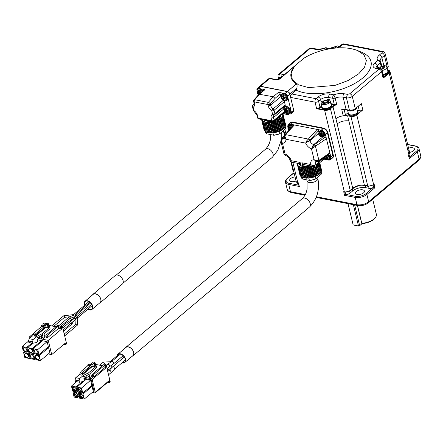 <?xml version="1.0" encoding="UTF-8"?>
<svg xmlns="http://www.w3.org/2000/svg" width="443" height="443" viewBox="0 0 443 443"><rect width="100%" height="100%" fill="white"/><g stroke="black" fill="none" stroke-linecap="round" stroke-linejoin="round"><path stroke-width="0.66" d="M348.165 112.594L345.44 114.892A2.558 1.224 166.4 0 1 343.242 115.789A8.533 4.081 166.4 0 1 347.617 115.817L350.939 116.465A4.264 2.043 -13.6 0 0 356.787 114.992L362.845 109.886A2.558 1.224 166.4 0 1 359.334 110.772L357.279 110.368M347.993 113.707A5.117 2.448 166.4 0 0 351.648 115.158A5.117 2.448 166.4 0 0 356.958 113.281A5.117 2.448 -13.6 0 0 357.944 111.298L358.121 112.024A5.117 2.448 166.4 0 1 357.136 114.012A5.117 2.448 166.4 0 1 351.825 115.889A5.117 2.448 166.4 0 1 348.17 114.432L347.993 113.707A5.117 2.448 166.4 0 1 348.176 112.655M383.5 76.739L384.242 77.303L383.062 77.946L383.5 76.739A2.558 1.224 -13.6 0 0 383.483 76.661L382.043 70.692A2.558 1.224 166.4 0 1 381.55 71.683A2.558 1.622 -130.1 0 0 379.025 69.108A2.558 1.556 -78.9 0 1 380.044 68.781L377.386 68.261A2.558 1.556 101.1 0 0 376.367 68.587A8.533 4.081 166.4 0 1 374.761 63.039L377.813 60.464L380.232 60.907A8.533 4.081 -13.6 0 1 381.872 57.601L384.397 55.475L387.392 67.851A4.264 2.043 -13.6 0 0 388.212 66.195L385.216 53.819A4.264 2.043 166.4 0 1 384.397 55.475A2.558 1.622 -130.1 0 0 381.872 52.9A1.706 0.814 -13.6 0 0 381.55 51.787L342.987 44.25A2.558 1.622 -130.1 0 0 341.863 44.477L339.847 46.183A2.558 1.622 49.9 0 1 340.966 45.956A8.533 4.081 166.4 0 1 337.577 47.899M376.367 68.587L379.025 69.108L349.76 93.778A2.558 1.622 49.9 0 1 352.279 96.352A4.264 2.043 166.4 0 1 346.432 97.831L349.427 110.207A4.264 2.043 -13.6 0 0 355.275 108.729L352.279 96.352L381.55 71.683L383.062 77.946M362.845 109.886L361.327 103.623L355.275 108.729M349.427 110.207L346.099 109.554A8.533 4.081 -13.6 0 0 341.725 109.526L343.242 115.789C340.063 116.343 337.621 117.334 335.921 118.768L337.156 123.868C340.617 121.388 344.516 120.402 348.851 120.911L364.417 185.268L367.745 185.922A4.264 2.043 -13.6 0 0 373.593 184.443L374.097 184.017L374.977 187.66L366.904 194.466L368.665 201.742A8.533 4.081 166.4 0 1 356.969 204.699L316.429 196.775M357.944 111.298A5.117 2.448 -13.6 0 0 357.296 110.445M356.609 107.605L357.529 111.398A4.69 2.248 166.4 0 1 355.242 114.078A4.69 2.248 166.4 0 1 350.191 114.842A4.69 2.248 166.4 0 1 348.408 113.607L347.495 109.825A4.69 2.248 166.4 0 0 349.239 110.911A4.69 2.248 166.4 0 0 354.162 110.207A4.69 2.248 166.4 0 0 356.604 107.61M382.99 74.607A5.117 2.448 166.4 0 0 387.265 72.835A5.117 2.448 -13.6 0 0 388.251 70.847L388.428 71.578A5.117 2.448 166.4 0 1 387.442 73.56A5.117 2.448 166.4 0 1 383.162 75.332M356.438 50.103L361.654 52.257A42.655 20.417 166.4 0 1 362.762 77.985A42.655 20.417 166.4 0 1 296.195 90.184L291.71 93.96A2.558 1.556 101.1 0 0 290.724 97.421L315.062 102.178A2.558 1.556 -78.9 0 1 316.047 98.717A2.558 1.622 49.9 0 1 318.572 101.292A2.558 1.224 166.4 0 1 315.062 102.178L316.579 108.441L318.096 109.011L318.146 108.098L316.579 108.441M381.55 51.787A2.558 1.556 -78.9 0 1 382.575 51.46L344.006 43.923A2.558 1.556 101.1 0 0 342.987 44.25L340.966 45.956M287.9 113.724L288.011 114.161A2.558 1.224 -13.6 0 0 288.98 114.837L288.747 113.868M282.872 113.646L288.98 114.837M285.574 113.115A5.117 2.448 166.4 0 1 283.404 113.198M329.332 48.857L330.29 48.58L326.269 47.794A2.558 1.556 101.1 0 0 325.251 48.121A11.092 5.31 166.4 0 1 314.94 49.251L311.617 48.603A1.706 0.814 -13.6 0 0 309.275 49.19A2.558 1.622 -130.1 0 0 308.156 49.417L278.885 74.086A2.558 1.622 49.9 0 1 280.009 73.859A2.558 1.556 101.1 0 0 279.024 77.32A2.558 1.224 166.4 0 1 278.049 76.645L278.669 79.214M291.71 93.96L316.047 98.717L318.063 97.017A8.533 4.081 166.4 0 1 329.764 94.06A2.558 1.556 101.1 0 0 328.778 97.521L332.798 98.307A2.558 1.556 -78.9 0 1 333.784 94.846L335.174 98.047A2.558 1.224 166.4 0 1 332.798 98.307L334.238 104.277A2.558 1.224 -13.6 0 0 335.113 104.332L336.691 104.31L335.34 105.201A8.533 4.081 -13.6 0 0 332.998 106.685L332.66 106.342L330.14 108.469L330.472 108.812A4.264 2.043 166.4 0 1 324.625 110.29L344.355 191.83A4.264 2.043 -13.6 0 0 350.203 190.352L352.722 188.225A8.533 4.081 166.4 0 1 364.417 185.268A0.853 0.521 101.1 0 0 364.761 185.683L368.083 186.331A0.853 0.521 101.1 0 1 367.745 185.922L350.939 116.465M380.692 61.782A2.558 1.224 166.4 0 1 380.83 62.048A2.558 1.224 166.4 0 1 380.338 63.039A2.558 1.622 -130.1 0 0 377.813 60.464A11.092 5.31 166.4 0 1 379.352 55.026L381.872 52.9M388.251 70.847A5.117 2.448 -13.6 0 0 387.608 70M385.421 65.819L385.864 66.007A4.69 2.248 166.4 0 1 386.889 67.02L387.841 70.952A4.69 2.248 166.4 0 1 382.94 74.402M259.028 87.138L259.404 86.479L260.528 86.247L287.391 91.502A2.558 1.622 49.9 0 1 289.916 94.071L290.724 97.421M321.607 107.239A5.117 2.448 166.4 0 0 325.262 108.69A5.117 2.448 166.4 0 0 330.572 106.813A5.117 2.448 -13.6 0 0 331.558 104.83L331.735 105.556A5.117 2.448 166.4 0 1 330.749 107.538A5.117 2.448 166.4 0 1 325.439 109.421A5.117 2.448 166.4 0 1 321.784 107.965L321.607 107.239A5.117 2.448 166.4 0 1 321.79 106.187M331.558 104.83A5.117 2.448 -13.6 0 0 330.91 103.978M328.723 99.802L329.166 99.985A4.69 2.248 166.4 0 1 330.19 100.998L331.142 104.93A4.69 2.248 166.4 0 1 328.856 107.61A4.69 2.248 166.4 0 1 323.805 108.374A4.69 2.248 166.4 0 1 322.022 107.134L321.07 103.202A4.69 2.248 166.4 0 1 321.518 101.835L321.823 101.475M335.113 104.332L335.34 105.201M329.171 48.885L324.896 47.905C321.579 49.046 318.6 49.383 315.959 48.924A2.558 1.556 -78.9 0 0 314.94 49.251M294.983 65.702L279.527 78.732L280.275 78.583L294.479 66.312M386.889 67.02A4.69 2.248 166.4 0 1 381.977 70.476M377.885 68.36A4.69 2.248 166.4 0 1 378.217 67.857L378.521 67.497M330.19 100.998A4.69 2.248 166.4 0 1 327.909 103.679A4.69 2.248 166.4 0 1 322.853 104.443A4.69 2.248 166.4 0 1 321.07 103.202M330.821 48.614A4.69 2.248 166.4 0 1 331.12 48.176L331.425 47.816M338.33 46.138L338.768 46.327A4.69 2.248 166.4 0 1 339.277 46.609M357.7 50.596L364.024 54.915L366.367 60.663L364.55 67.159L358.703 73.837L348.198 80.504L334.98 85.394L308.594 87.625L298.394 84.785L292.336 79.707L291.112 73.156L294.689 66.04M293.803 67.175A38.729 18.54 -13.6 0 0 296.345 83.954C297.164 84.879 297.297 86.335 296.749 88.312L296.195 90.184M353.01 109.903L349.167 110.157M378.134 68.41L378.56 67.447L384.696 65.603L385.371 65.802L381.644 69.817M384.441 66.81L384.142 68.061L381.921 68.936L380 68.56L380.304 67.308L382.525 66.433L384.441 66.81M380.637 68.687L380.304 67.308M383.023 68.499L382.525 66.433M327.997 99.581L328.673 99.78L328.435 102.571L323.052 103.751L321.862 101.43L327.997 99.581M331.054 48.58L331.464 47.766L337.599 45.917L339.072 46.742M327.748 100.788L327.443 102.04L325.223 102.914L323.301 102.538L323.606 101.292L325.826 100.411L327.748 100.788M323.938 102.665L323.606 101.292M326.325 102.483L325.826 100.411M333.042 48.309L333.208 47.628L335.429 46.753L337.35 47.13L337.217 47.678M333.363 48.27L333.208 47.628M335.739 48.027L335.429 46.753M290.547 122.6A4.436 2.813 49.9 0 1 290.691 122.467A4.436 2.813 49.9 0 1 292.635 122.069L323.484 128.099A4.436 2.813 49.9 0 1 327.859 132.562L333.319 155.133A4.436 2.813 49.9 0 1 332.721 157.846A4.436 2.813 49.9 0 1 332.566 157.968M289.905 123.348A4.436 2.813 49.9 0 1 290.386 122.722A4.436 2.813 49.9 0 1 292.33 122.329L323.185 128.354A4.436 2.813 49.9 0 1 327.56 132.817L333.02 155.388A4.436 2.813 49.9 0 1 332.422 158.101A4.436 2.813 49.9 0 1 331.718 158.472M257.04 90.61L256.934 90.178A2.558 1.622 49.9 0 1 257.278 88.611A2.558 1.622 49.9 0 1 258.402 88.384L264.92 89.658L259.67 94.082L254.758 99.725A1.706 0.93 41 0 0 253.989 99.902L258.939 94.215L273.248 96.735L278.497 92.31L284.999 93.578A2.558 1.622 49.9 0 1 287.524 96.153L291.394 112.173A2.558 1.622 49.9 0 1 291.051 113.74A2.558 1.622 49.9 0 1 289.932 113.967L289.24 113.829M286.438 113.281L283.891 112.782M258.131 95.134L257.959 94.409M257.278 88.611L259.598 86.651A2.558 1.622 49.9 0 1 260.722 86.424L287.319 91.623A2.558 1.622 49.9 0 1 289.844 94.198L293.72 110.213A2.558 1.622 49.9 0 1 293.371 111.78L291.051 113.74M287.828 126.798A4.264 2.702 49.9 0 1 288.476 124.549L290.497 122.849A4.264 2.702 49.9 0 1 292.363 122.473L323.218 128.503A4.264 2.702 49.9 0 1 327.427 132.789L332.887 155.36A4.264 2.702 49.9 0 1 332.311 157.974L330.29 159.674A4.264 2.702 49.9 0 1 328.424 160.05L328.086 159.984M283.575 100.301A1.706 1.08 49.9 0 1 284.4 101.574L285.209 104.93A1.706 1.08 49.9 0 1 284.982 105.977A1.706 1.08 49.9 0 1 284.866 106.054M284.207 106.625A4.951 3.134 -130.1 0 0 283.786 108.923L284.406 111.498A1.706 1.08 49.9 0 1 284.179 112.544L273.885 121.221A1.706 1.08 49.9 0 0 274.112 120.175A1.706 0.814 166.4 0 1 271.775 120.767L258.191 118.115A1.706 1.036 101.1 0 0 258.873 118.934L272.456 121.592A1.706 1.036 -78.9 0 1 271.775 120.767L271.138 118.126L273.492 117.6L283.786 108.923M278.497 92.31A1.706 1.08 49.9 0 1 280.181 94.027L280.807 96.602A4.951 3.134 -130.1 0 0 281.089 97.327M290.198 113.314A4.098 2.597 -130.1 0 0 290.359 113.198A4.098 2.597 -130.1 0 0 289.705 108.391A4.098 2.597 -130.1 0 0 285.082 106.935A4.098 2.597 -130.1 0 0 284.938 107.073M287.031 100.212A4.098 2.597 -130.1 0 0 287.186 100.09A4.098 2.597 -130.1 0 0 286.532 95.289A4.098 2.597 -130.1 0 0 281.909 93.827A4.098 2.597 -130.1 0 0 281.765 93.966M266.852 120.496L266.952 120.911A0.509 0.31 101.1 0 0 267.362 121.094L267.838 120.69M267.699 120.806A8.018 3.837 -13.6 0 0 269.194 120.95M275.712 119.676A8.018 3.837 -13.6 0 0 280.015 116.055M265.363 120.706A0.509 0.31 -78.9 0 1 264.958 120.524L264.853 120.103M258.939 94.215L264.172 89.807A1.706 1.08 49.9 0 1 264.92 89.658M262.843 90.926A4.098 2.597 -130.1 0 0 257.97 89.154A4.098 2.597 -130.1 0 0 257.826 89.287M271.138 118.126A6.656 4.22 49.9 0 1 272.578 114.2L271.764 110.844A6.656 4.22 49.9 0 1 268.187 105.932L267.843 104.526L254.265 101.873A1.706 1.036 101.1 0 1 254.758 99.725L268.342 102.383A1.706 0.93 41 0 1 270.186 103.939A1.706 0.814 166.4 0 1 267.843 104.526A1.706 1.036 -78.9 0 1 268.342 102.383L273.248 96.735L275.014 98.379L280.181 94.027M288.476 124.549A4.264 2.702 49.9 0 1 290.348 124.173L321.203 130.203A4.264 2.702 49.9 0 1 325.406 134.495L330.866 157.06A4.264 2.702 49.9 0 1 330.29 159.674M325.766 159.535L323.922 159.17M288.725 130.569L288.52 129.721M285.209 104.93L274.915 113.607A1.706 1.08 49.9 0 1 274.688 114.654A1.706 1.08 49.9 0 1 274.571 114.731A1.706 1.307 61.4 0 1 274.4 114.848A1.706 1.706 0 0 0 274.688 114.654L284.982 105.977M268.187 105.932L270.512 105.279L280.807 96.602M274.339 114.875A4.951 3.134 -130.1 0 0 274.239 114.958L274.4 114.848A1.706 1.307 61.4 0 1 272.578 114.2A1.706 0.814 166.4 0 0 274.915 113.607L274.106 110.252A1.706 0.814 -13.6 0 1 271.764 110.844A1.706 0.471 -53.7 0 1 273.154 108.878A1.706 1.08 49.9 0 1 274.106 110.252L284.4 101.574M284.24 100.428A4.098 2.597 -130.1 0 0 286.887 100.345A4.098 2.597 -130.1 0 0 286.233 95.544A4.098 2.597 -130.1 0 0 281.61 94.082A4.098 2.597 -130.1 0 0 281.056 96.591A4.098 2.597 -130.1 0 0 281.078 96.679M287.407 113.535A4.098 2.597 -130.1 0 0 290.054 113.452A4.098 2.597 -130.1 0 0 289.401 108.646A4.098 2.597 -130.1 0 0 284.777 107.189A4.098 2.597 -130.1 0 0 284.223 109.698A4.098 2.597 -130.1 0 0 284.245 109.786M253.723 104.487L253.058 105.052A1.706 1.08 49.9 0 1 253.169 104.969A1.706 1.307 61.4 0 0 253.147 107.206A1.706 0.814 166.4 0 1 252.499 106.757L253.307 110.108A1.706 0.814 -13.6 0 0 253.961 110.562A6.656 4.22 49.9 0 1 257.665 115.928L258.191 118.115A1.706 0.814 166.4 0 1 257.544 117.661A1.706 1.706 0 0 0 258.873 118.934M262.544 91.18A4.098 2.597 -130.1 0 0 257.671 89.408A4.098 2.597 -130.1 0 0 257.117 91.911A4.098 2.597 -130.1 0 0 257.139 92M284.927 134.722A1.368 0.775 42.8 0 1 285.015 134.578L284.783 134.86A1.368 0.875 36.3 0 1 285.497 134.606L308.212 139.041A1.368 0.659 48.5 0 1 309.546 140.403L305.681 143.122L306.772 140.791L317.144 129.411L318.495 130.79L318.894 132.44M322.737 136.881A3.837 2.431 -130.1 0 0 322.82 136.898L325.073 137.341L326.43 138.714L311.484 148.909L314.148 144.933A1.368 0.659 48.5 0 1 315.482 146.29L318.894 160.388A1.368 0.831 63 0 1 318.561 161.307L318.905 161.102A1.368 0.753 -124.6 0 0 319.076 160.272L329.847 152.841L329.62 153.704L318.905 161.102A1.368 0.753 -124.6 0 1 318.727 161.174M319.685 131.156A3.411 2.165 49.9 0 1 319.829 131.017A3.411 2.165 49.9 0 1 321.325 130.713A3.411 2.165 49.9 0 1 324.309 133.16A3.411 2.165 49.9 0 1 324.226 136.234A3.411 2.165 49.9 0 1 324.066 136.35M328.479 154.491A3.411 2.165 49.9 0 1 329.791 159.242A3.411 2.165 49.9 0 1 329.631 159.358M303.865 164.552L304.075 165.416L303.062 166.308A0.509 0.31 101.1 0 1 302.857 166.374L304.042 165.527M309.845 165.721L303.256 166.191M300.686 165.029L300.016 163.799M285.635 134.439A1.368 0.775 42.8 0 0 285.015 134.578L293.759 125.136L294.401 124.965L285.497 134.606L284.987 136.533L285.912 139.257L284.428 137.158A3.411 1.634 166.4 0 1 284.423 137.147M292.801 126.166A3.411 2.165 -130.1 0 0 288.974 124.987A3.411 2.165 -130.1 0 0 288.836 125.125M283.631 94.669A2.985 1.894 -130.1 0 0 282.324 94.935L281.709 95.45A2.985 1.894 49.9 0 1 283.016 95.184A2.985 1.894 49.9 0 1 285.63 97.327A2.985 1.894 49.9 0 1 285.558 100.013L286.172 99.498A2.985 1.894 -130.1 0 0 286.244 96.812A2.985 1.894 -130.1 0 0 283.631 94.669M286.798 107.771A2.985 1.894 -130.1 0 0 285.491 108.037L284.882 108.552A2.985 1.894 49.9 0 1 286.189 108.286A2.985 1.894 49.9 0 1 288.803 110.429A2.985 1.894 49.9 0 1 288.731 113.12L289.34 112.605A2.985 1.894 -130.1 0 0 289.412 109.914A2.985 1.894 -130.1 0 0 286.798 107.771M254.492 102.826L254.265 101.873A1.706 0.814 166.4 0 1 253.617 101.425L253.845 102.372A1.706 0.814 -13.6 0 0 254.492 102.826A6.656 4.22 49.9 0 1 253.147 107.206L253.961 110.562A1.706 0.471 126.3 0 0 253.961 111.082L257.018 115.479A1.706 0.814 -13.6 0 0 257.665 115.928M261.747 119.499L262.295 119.959L262.062 120.468L262.876 120.673L262.793 121.138L266.404 122.401L269.853 122.501L274.981 121.526L278.398 120.119L281.826 117.583L281.875 117.002L282.606 116.542L282.396 116.088L283.016 115.612L282.617 115.258L283.138 114.704L282.595 114.394L282.734 113.757M266.309 132.169L263.895 121.736M262.001 91.635A2.985 1.894 -130.1 0 0 259.692 89.99A2.985 1.894 -130.1 0 0 258.385 90.256L257.771 90.771A2.985 1.894 49.9 0 1 259.077 90.505A2.985 1.894 49.9 0 1 261.387 92.15M308.378 138.88A1.368 0.775 42.8 0 1 309.823 140.16L309.956 140.697A3.837 2.431 -130.1 0 0 313.738 144.556L314.43 144.689A1.368 0.753 55.4 0 1 315.66 146.151M322.82 136.837A3.411 2.165 -130.1 0 0 323.927 136.488A3.411 2.165 -130.1 0 0 324.01 133.415A3.411 2.165 -130.1 0 0 321.02 130.967A3.411 2.165 -130.1 0 0 319.525 131.272A3.411 2.165 -130.1 0 0 318.999 132.302M325.073 137.341L314.43 144.689A3.433 2.248 104.6 0 0 314.148 144.933M281.084 141.705A1.368 0.498 157.2 0 1 281.532 141.156L282.468 143.239L280.884 141.162L284.068 154.308L285.082 154.031L282.468 143.239A7.254 4.596 49.9 0 0 285.912 139.257L305.681 143.122A7.254 4.596 -130.1 0 0 311.484 148.909L314.098 159.701L316.219 160.615L319.076 160.272M328.385 159.84A3.411 2.165 -130.1 0 0 329.492 159.497A3.411 2.165 -130.1 0 0 328.141 154.723M299.396 163.683A8.987 4.303 -13.6 0 0 300.066 165.206L300.886 165.82A9.043 4.33 -13.6 0 1 299.33 163.666M297.679 163.345L297.325 164.048L297.873 164.359L297.491 164.896L298.178 165.161L297.945 165.665L301.019 167.349L303.555 177.837L306.395 178.213L311.833 177.637L315.837 176.026L313.517 166.441L310.764 164.519L301.844 162.78L302.298 163.628A3.411 2.071 101.1 0 0 303.339 164.453L313.422 166.424M300.299 163.24L300.924 165.787L300.116 162.443L291.195 160.698L291.212 162.083M281.25 138.903A1.368 0.875 36.3 0 1 281.964 138.642A3.433 1.91 -82.2 0 1 282.197 138.393A1.368 0.964 -136.6 0 0 281.482 138.62L280.856 141.029M284.467 135.464L281.482 138.62A1.368 0.964 -136.6 0 0 281.371 138.781M292.53 126.46A3.411 2.165 -130.1 0 0 288.675 125.242A3.411 2.165 -130.1 0 0 288.144 126.272M309.546 140.403A3.433 1.811 -17.2 0 0 309.823 140.16L318.495 130.79M265.13 122.152L267.666 132.634L272.39 132.983L277.517 132.008L282.18 129.877L284.45 127.966L281.914 117.484L284.45 127.966M284.351 127.54L285.142 127.025L282.606 116.559M285.015 126.515L285.552 126.094L283.011 115.64M285.403 125.474L285.674 125.192L283.127 114.748M282.961 113.906L285.475 124.306M261.641 119.732L264.443 130.297M262.079 120.49L264.598 130.951L265.196 131.084M262.799 121.149L265.329 131.621L266.199 131.715M266.376 132.219L267.339 132.23L267.539 132.623L264.986 122.113M319.187 132.114L319.802 131.599A2.985 1.894 49.9 0 1 323.174 132.662A2.985 1.894 49.9 0 1 323.65 136.162L323.041 136.677A2.985 1.894 49.9 0 0 323.113 133.991A2.985 1.894 49.9 0 0 320.499 131.848A2.985 1.894 49.9 0 0 319.187 132.114C318.279 135.48 319.564 137.003 323.041 136.677M322.82 136.898L313.738 144.556A3.411 2.071 -78.9 0 0 312.387 147.181A1.368 0.554 43.2 0 0 313.162 147.973M316.219 160.615L315.77 161.163L316.889 161.545M315.964 161.418A3.837 2.431 -130.1 0 0 315.914 164.752C314.126 165.804 312.404 165.726 310.764 164.519A7.254 4.596 49.9 0 1 314.098 159.701L315.77 161.163A3.411 2.071 101.1 0 0 316.357 161.446A3.411 2.071 101.1 0 0 316.501 161.468M327.898 154.889A2.985 1.894 49.9 0 1 329.215 159.17L328.606 159.685A2.985 1.894 49.9 0 0 327.222 155.36M301.5 166.108A9.043 4.33 -13.6 0 0 302.359 166.38L307.763 166.596L310.814 165.915M284.068 154.308L285.154 155.349L285.082 154.031A7.254 4.596 49.9 0 1 291.195 160.698L290.087 160.776M284.14 154.347A1.368 1.323 -155.9 0 0 284.915 155.139A3.411 2.071 101.1 0 0 285.508 155.415L285.286 155.355M284.328 136.134L282.197 138.393L282.883 138.526A3.411 2.071 -78.9 0 0 281.532 141.156L281.964 138.642M291.799 127.257A2.985 1.894 49.9 0 0 289.644 125.818A2.985 1.894 49.9 0 0 288.338 126.083L288.947 125.568A2.985 1.894 49.9 0 1 292.347 126.659M284.567 138.188L284.428 137.158A3.411 1.634 166.4 0 0 284.439 137.203A1.368 0.598 -15.2 0 1 284.987 136.533M318.545 133.454L309.956 140.697A3.411 1.634 -13.6 0 1 307.719 141.754A1.368 0.365 -135.9 0 1 306.772 140.791M283.404 99.022L282.889 99.453L281.964 98.512A7.874 3.771 166.4 0 1 281.471 98.296A2.414 1.528 49.9 0 1 281.211 97.266L281.227 97.277A2.392 1.517 49.9 0 1 282.208 96.07L282.208 96.042A2.414 1.528 49.9 0 1 282.662 96.07A2.414 1.528 49.9 0 1 283.143 96.225L283.143 96.253A2.392 1.517 49.9 0 1 284.838 97.981L284.86 97.981A2.414 1.528 49.9 0 1 285.109 98.999L285.082 98.999A2.392 1.517 49.9 0 1 284.096 100.201L284.107 100.223A2.414 1.528 49.9 0 1 283.658 100.196A2.414 1.528 49.9 0 1 283.177 100.04L283.166 100.024A2.392 1.517 49.9 0 1 281.471 98.296L282.479 98.075L283.404 99.022L283.177 100.04M284.627 111.392A2.414 1.528 49.9 0 1 284.384 110.373L284.395 110.379A2.392 1.517 49.9 0 1 285.381 109.172L285.381 109.15A2.414 1.528 49.9 0 1 285.829 109.177A2.414 1.528 49.9 0 1 286.311 109.332L286.311 109.355A2.392 1.517 49.9 0 1 288.005 111.082L288.033 111.082A2.414 1.528 49.9 0 1 288.277 112.101L288.255 112.101A2.392 1.517 49.9 0 1 287.269 113.308L287.28 113.325A2.414 1.528 49.9 0 1 286.826 113.297A2.414 1.528 49.9 0 1 286.344 113.142L286.339 113.126A2.392 1.517 49.9 0 1 284.644 111.398L285.652 111.182L286.577 112.123L286.344 113.142A7.874 4.784 101.1 0 1 286.062 112.561L285.131 111.614A7.874 3.771 166.4 0 1 284.644 111.398M258.95 94.774L258.025 93.833A7.874 3.771 166.4 0 1 257.533 93.617L257.521 93.606A2.414 1.528 49.9 0 1 257.272 92.587L257.289 92.598A2.392 1.517 49.9 0 1 258.275 91.391L258.269 91.369A2.414 1.528 49.9 0 1 258.723 91.391A2.414 1.528 49.9 0 1 259.205 91.546L259.205 91.574A2.392 1.517 49.9 0 1 260.617 92.803M301.019 167.349L305.742 167.698L309.297 167.149L312.082 166.158M299.656 166.884L302.264 177.416L299.778 166.933M282.208 96.042L282.85 96.801L281.715 97.493A7.874 3.771 166.4 0 1 281.227 97.277M284.722 97.981A1.091 0.692 49.9 0 1 283.531 98.224A1.091 0.692 49.9 0 1 283.16 96.707M283.902 99.099L284.672 98.451L285.109 98.999M281.715 97.493L282.257 96.834A7.874 4.784 -78.9 0 1 282.208 96.07M284.838 97.981A7.874 3.771 -13.6 0 1 284.113 97.958L283.188 97.017A7.874 4.784 -78.9 0 1 283.143 96.253M284.877 98.545L284.356 98.977A7.874 3.771 -13.6 0 0 285.082 98.999M283.819 99.636L284.356 98.977L283.819 99.636A7.874 4.784 101.1 0 0 284.096 100.201M282.889 99.453A7.874 4.784 101.1 0 0 283.166 100.024M285.381 109.15L286.023 109.903L285.259 110.551M287.889 111.082A1.091 0.692 49.9 0 1 286.704 111.326A1.091 0.692 49.9 0 1 286.333 109.809M287.075 112.201L287.839 111.558L288.277 112.101M285.248 110.54L284.888 110.595A7.874 3.771 166.4 0 1 284.395 110.379M284.888 110.595L285.425 109.936A7.874 4.784 -78.9 0 1 285.381 109.172M288.005 111.082A7.874 3.771 -13.6 0 1 287.28 111.066L286.355 110.119A7.874 4.784 -78.9 0 1 286.311 109.355M288.044 111.647L287.529 112.085A7.874 3.771 -13.6 0 0 288.255 112.101M286.992 112.743L287.529 112.085L286.992 112.743A7.874 4.784 101.1 0 0 287.269 113.308M284.843 127.246L285.281 129.063A10.239 4.901 -13.6 0 0 285.414 127.473L285.154 126.416M265.357 131.654L265.512 132.291A10.239 4.901 -13.6 0 0 266.531 133.797L266.027 131.704M273.702 135.265A9.896 4.735 -13.6 0 0 279.854 133.708L280.004 133.509A10.239 4.901 -13.6 0 1 273.492 135.154L266.531 133.797L273.492 135.154L272.916 132.784M279.854 133.708L285.281 129.063L280.004 133.509L279.455 131.255M258.269 91.369L258.911 92.122L258.147 92.764M259.67 93.6A1.091 0.692 49.9 0 1 259.221 92.028M258.419 94.808A2.392 1.517 49.9 0 1 257.533 93.617L258.54 93.395L259.46 93.778M258.136 92.753L257.782 92.814A7.874 3.771 166.4 0 1 257.289 92.598M257.782 92.814L258.319 92.155A7.874 4.784 -78.9 0 1 258.275 91.391M260.174 93.279L259.249 92.338A7.874 4.784 -78.9 0 1 259.205 91.574M321.585 136.887A2.414 1.528 49.9 0 1 321.136 136.859A2.414 1.528 49.9 0 1 320.654 136.704L320.643 136.688A2.392 1.517 49.9 0 1 318.954 134.96L318.938 134.949A2.414 1.528 49.9 0 1 318.689 133.93L318.705 133.941A2.392 1.517 49.9 0 1 319.691 132.734L319.691 132.706A2.414 1.528 49.9 0 1 320.139 132.734A2.414 1.528 49.9 0 1 320.621 132.889L320.621 132.917A2.392 1.517 49.9 0 1 322.316 134.644L322.338 134.644A2.414 1.528 49.9 0 1 322.587 135.663L322.559 135.663A2.392 1.517 49.9 0 1 321.579 136.865L321.585 136.887M326.995 158.727L327.92 158.212L326.868 159.308A7.874 4.784 101.1 0 0 327.144 159.873L327.15 159.89A2.414 1.528 49.9 0 1 326.701 159.862A2.414 1.528 49.9 0 1 326.22 159.707L326.209 159.69A2.392 1.517 49.9 0 1 324.52 157.963L324.503 157.957A2.414 1.528 49.9 0 1 324.304 157.37M326.192 156.069A7.874 4.784 -78.9 0 0 326.231 156.684L327.155 157.63A7.874 3.771 -13.6 0 0 327.881 157.647L327.903 157.647A2.414 1.528 49.9 0 1 328.152 158.666L328.125 158.666A2.392 1.517 49.9 0 1 327.144 159.873M315.837 176.026L318.068 175.074L320.339 173.163L318.135 164.054L320.339 173.163M320.234 172.737L321.025 172.227L318.894 163.417L321.025 172.227M320.904 171.712L321.435 171.291L319.414 162.974M321.286 170.671L321.563 170.389L319.691 162.742L321.535 170.45M321.563 170.389L321.358 169.503M300.077 175.417L297.541 164.934L300.326 175.494M297.967 165.693L300.481 176.148L301.085 176.281M298.676 166.335L301.212 176.818L302.087 176.912M302.259 177.416L303.222 177.427L303.427 177.82L300.875 167.316M289.517 130.087L288.587 129.146A7.874 3.771 166.4 0 1 288.1 128.93L288.083 128.919A2.414 1.528 49.9 0 1 287.834 127.9L287.85 127.911A2.392 1.517 49.9 0 1 288.836 126.704L288.836 126.676A2.414 1.528 49.9 0 1 289.285 126.704A2.414 1.528 49.9 0 1 289.766 126.859L289.766 126.886A2.392 1.517 49.9 0 1 291.101 128.005M320.643 133.371A1.091 0.692 -130.1 0 0 320.577 134.351A1.091 0.692 -130.1 0 0 321.546 135.154A1.091 0.692 -130.1 0 0 322.199 134.644M318.938 134.949L319.962 134.738L320.887 135.685L320.654 136.704A7.874 4.784 101.1 0 1 320.367 136.117L319.442 135.176A7.874 3.771 166.4 0 1 318.954 134.96M319.691 132.706L320.328 133.465L319.613 134.068M321.424 135.73L322.15 135.115L322.587 135.663M319.564 134.113L319.198 134.157A7.874 3.771 166.4 0 1 318.705 133.941M319.198 134.157L319.735 133.498A7.874 4.784 -78.9 0 1 319.691 132.734M322.316 134.644A7.874 3.771 -13.6 0 1 321.59 134.622L320.666 133.681A7.874 4.784 -78.9 0 1 320.621 132.917M322.354 135.209L321.839 135.641A7.874 3.771 -13.6 0 0 322.559 135.663M321.297 136.3L321.839 135.641L321.297 136.3A7.874 4.784 101.1 0 0 321.579 136.865M326.209 156.373A1.091 0.692 -130.1 0 0 326.142 157.354A1.091 0.692 -130.1 0 0 327.111 158.157A1.091 0.692 -130.1 0 0 327.765 157.647M324.503 157.957L325.527 157.747L326.452 158.688L326.22 159.707A7.874 4.784 101.1 0 1 325.932 159.126L325.007 158.179A7.874 3.771 166.4 0 1 324.52 157.963M325.982 156.213L325.179 157.071M327.92 158.212L328.152 158.666M325.129 157.121L324.763 157.16A7.874 3.771 166.4 0 1 324.664 157.121M324.763 157.16L325.3 156.501M326.868 159.308L327.405 158.649A7.874 3.771 -13.6 0 0 328.125 158.666M289.788 127.34A1.091 0.692 -130.1 0 0 290.248 128.924M288.083 128.919L289.107 128.708L290.032 129.655M288.836 126.676L289.473 127.434L288.758 128.038M288.714 128.082L288.343 128.127A7.874 3.771 166.4 0 1 287.85 127.911M288.343 128.127L288.88 127.468A7.874 4.784 -78.9 0 1 288.836 126.704M290.735 128.592L289.811 127.65A7.874 4.784 -78.9 0 1 289.766 126.886M320.726 172.443L321.169 174.26A10.239 4.901 -13.6 0 0 321.297 172.676L321.042 171.613M301.24 176.851L301.395 177.488A10.239 4.901 -13.6 0 0 302.419 178.994L301.91 176.901M309.585 180.462A9.896 4.735 -13.6 0 0 315.737 178.911L315.887 178.706A10.239 4.901 -13.6 0 1 309.375 180.356L302.419 178.994L309.375 180.356L308.799 177.981M315.737 178.911L321.169 174.26L315.887 178.706L315.344 176.452M92.46 294.983A5.543 3.516 49.9 0 1 93.008 294.296L115.213 275.579A5.543 3.516 49.9 0 1 116.121 275.114A5.543 3.516 49.9 0 1 121.958 278.187A5.543 3.516 49.9 0 1 122.362 284.063L100.157 302.774A5.543 3.516 49.9 0 1 99.387 303.206M93.008 294.296A5.543 3.516 49.9 0 1 93.922 293.825A5.543 3.516 49.9 0 1 99.758 296.904A5.543 3.516 49.9 0 1 100.157 302.774M84.569 305.31A5.377 3.406 49.9 0 1 85.045 301.234L93.119 294.429A5.377 3.406 49.9 0 1 93.999 293.975A5.377 3.406 49.9 0 1 99.658 296.954A5.377 3.406 49.9 0 1 100.046 302.647L91.972 309.452A5.377 3.406 49.9 0 1 87.875 309.231M85.045 301.234A5.377 3.406 49.9 0 1 85.925 300.78A5.377 3.406 49.9 0 1 91.585 303.76A5.377 3.406 49.9 0 1 91.972 309.452M84.807 305.111A4.951 3.134 49.9 0 1 85.322 301.556A4.951 3.134 49.9 0 1 86.13 301.14A4.951 3.134 49.9 0 1 91.341 303.881A4.951 3.134 49.9 0 1 91.701 309.125A4.951 3.134 49.9 0 1 88.113 309.031M77.038 316.806L77.724 317.609L77.409 324.963L76.822 325.4M74.452 318.185L75.974 315.322L76.44 315.161L77.326 315.881L75.847 319.132L75.903 318.667L75.221 319.486M73.488 314.652L74.225 315.134M74.734 314.984L75.803 315.549M64.229 334.061L75.897 324.226L76.334 324.088L77.387 324.802M74.396 318.295L75.017 317.941L75.903 318.667M51.698 325.932L63.709 315.804L64.628 316.867L64.213 317.338L64.628 316.867M66.079 322.836C65.758 324.365 64.141 320.272 66.062 322.786L66.062 323.268M59.074 325.428L69.136 316.95L69.518 316.861L70.265 317.769L69.712 318.417M60.647 326.292L69.966 318.401M71.157 323.152L71.727 323.794L71.323 324.315L71.727 323.794M43.912 325.494L46.831 323.036L48.16 323.296L49.09 325.422L55.945 326.762M49.572 326.602L48.564 327.455L48.741 328.18L42.179 333.712L36.769 336.475L33.186 339.499L29.194 338.718L32.776 335.7L34.731 332.256L41.293 326.724L41.116 325.998L42.124 325.145L49.572 326.602L50.103 328.789L44.045 333.889L44.715 336.658A0.853 0.521 101.1 0 0 45.053 337.068A0.853 0.521 101.1 0 0 45.396 336.962L42.672 339.255L48.254 340.346L61.782 328.95L58.626 328.335L47.528 337.688L46.194 337.433L45.878 336.121A0.853 0.521 -78.9 0 1 46.21 334.969L57.812 325.184L59.146 325.444L59.284 326.026L62.435 326.641L66.594 343.823L65.586 344.676L63.897 344.344M43.951 325.467L43.159 325.312L42.81 323.855L43.818 323.002L46.293 323.49M38.58 338.458L41.072 338.945A1.196 0.725 101.1 0 0 41.537 337.328L41.177 335.86M49.09 325.422L47.606 326.22M34.56 332.56L29.637 336.708L31.209 337.018M46.21 334.969L47.539 335.229L59.146 325.444M47.539 335.229A0.853 0.521 101.1 0 0 47.207 336.381L47.528 337.688M58.626 328.335L58.277 326.879L59.284 326.026M58.277 326.879L61.427 327.493L62.435 326.641M61.427 327.493L61.782 328.95M48.254 340.346L51.709 354.616L65.232 343.22L65.586 344.676M29.437 338.513L29.327 338.037L29.853 337.594M29.327 338.037L29.875 338.142M29.963 338.07L29.637 336.708M42.81 323.855L45.286 324.337M45.241 325.755L48.16 323.296M47.645 326.186L47.29 324.73L48.298 323.877M47.29 324.73L47.728 324.819L48.741 323.966M47.728 324.819L48.082 326.269M42.179 333.712L43.132 337.644A1.196 0.725 -78.9 0 1 42.672 339.255L41.072 338.945M48.331 353.957L51.709 354.616M37.566 339.792L47.135 341.664L49.81 352.711L40.424 360.624L37.168 359.987L35.484 358.271L34.975 356.161L35.949 354.965L39.205 355.602L40.424 360.624M32.821 343.247L27.654 347.6L32.245 348.497L41.631 340.584M42.55 340.767L33.164 348.674L37.749 349.571L47.135 341.664M37.749 349.571L38.967 354.599L48.353 346.686M48.592 347.689L39.205 355.602M35.911 358.708L34.919 359.55L30.329 358.653L29.116 353.63L30.035 352.849M30.141 357.861L29.41 358.47L24.825 357.579L23.606 352.55L24.603 351.714M22.15 346.526L26.741 347.423L27.599 350.989L26.624 352.185L24.697 351.808L23.014 350.092L22.15 346.526L28.562 341.121M26.741 347.423L31.902 343.07M42.534 335.168L37.118 337.931L36.769 336.475M41.116 325.998L44.173 326.596L34.803 334.493L36.132 334.753L45.502 326.856L48.564 327.455M45.502 326.856L45.679 327.582L48.741 328.18M45.679 327.582L35.434 336.22L34.105 335.96L34.803 334.493M43.508 327.161L41.293 326.724M27.654 347.6L28.873 352.622L33.458 353.52L32.245 348.497M30.102 348.669A2.221 1.407 49.9 0 1 32.04 350.258A2.221 1.407 49.9 0 1 31.985 352.257A2.221 1.407 49.9 0 1 29.482 351.465A2.221 1.407 49.9 0 1 29.127 348.862A2.221 1.407 49.9 0 1 30.102 348.669M33.458 353.52L34.183 352.91M38.967 354.599L34.377 353.702L33.164 348.674M35.606 349.743A2.221 1.407 49.9 0 1 37.544 351.338A2.221 1.407 49.9 0 1 37.494 353.331A2.221 1.407 49.9 0 1 34.986 352.545A2.221 1.407 49.9 0 1 34.632 349.942A2.221 1.407 49.9 0 1 35.606 349.743M36.874 354.19L35.949 354.965M37.062 355.773A2.221 1.407 49.9 0 1 39.006 357.363A2.221 1.407 49.9 0 1 38.951 359.362A2.221 1.407 49.9 0 1 36.448 358.57A2.221 1.407 49.9 0 1 36.093 355.967A2.221 1.407 49.9 0 1 37.062 355.773M34.626 353.747L33.701 354.527L34.919 359.55M33.701 354.527L29.116 353.63M31.558 354.693A2.221 1.407 49.9 0 1 33.502 356.288A2.221 1.407 49.9 0 1 33.447 358.287A2.221 1.407 49.9 0 1 30.944 357.495A2.221 1.407 49.9 0 1 30.584 354.893A2.221 1.407 49.9 0 1 31.558 354.693M29.116 352.672L28.197 353.448L29.41 358.47M28.197 353.448L23.606 352.55M26.054 353.619A2.221 1.407 49.9 0 1 27.992 355.214A2.221 1.407 49.9 0 1 27.942 357.208A2.221 1.407 49.9 0 1 25.434 356.421A2.221 1.407 49.9 0 1 25.079 353.819A2.221 1.407 49.9 0 1 26.054 353.619M24.592 347.594A2.221 1.407 49.9 0 1 26.536 349.184A2.221 1.407 49.9 0 1 26.48 351.183A2.221 1.407 49.9 0 1 23.977 350.391A2.221 1.407 49.9 0 1 23.623 347.788A2.221 1.407 49.9 0 1 24.592 347.594M27.599 350.989L28.33 350.374M39.444 336.746L39.643 337.56L37.472 339.388L37.926 341.282L36.415 342.561L32.882 343.259L32.527 341.802L33.186 339.499M39.505 336.985L40.324 336.298M35.434 336.22L36.132 334.753M29.194 338.718L28.535 341.027L32.527 341.802M32.882 343.259L28.889 342.478L28.535 341.027M26.624 352.185L28.402 350.684M132.224 356.227A5.543 3.516 -130.1 0 0 132.994 355.801A5.543 3.516 -130.1 0 0 131.067 348.253A5.543 3.516 -130.1 0 0 125.851 347.323A5.543 3.516 -130.1 0 0 125.297 348.01M117.068 355.773A5.377 3.406 49.9 0 1 117.882 354.256L125.956 347.45A5.377 3.406 49.9 0 1 126.166 347.295A5.377 3.406 49.9 0 1 132.158 349.527A5.377 3.406 49.9 0 1 132.889 355.668L124.815 362.474A5.377 3.406 49.9 0 1 122.008 362.839M117.882 354.256A5.377 3.406 49.9 0 1 118.093 354.101A5.377 3.406 49.9 0 1 124.084 356.333A5.377 3.406 49.9 0 1 124.815 362.474M122.318 362.579A4.951 3.134 49.9 0 0 124.538 362.152A4.951 3.134 49.9 0 0 123.747 356.344A4.951 3.134 49.9 0 0 118.159 354.583A4.951 3.134 49.9 0 0 117.605 355.319L109.947 361.776M111.719 361.449L112.184 361.289L113.447 362.036L113.596 363.797L123.165 355.729M109.427 366.699L113.596 363.797M109.404 366.715L109.305 364.916L108.242 364.19L106.226 365.464M373.515 184.93L374.097 184.017M373.144 185.218L373.632 187.223L374.977 187.66M408.413 155.094L409.332 157.902L409.293 158.738L408.413 155.094L408.917 154.668L408.097 151.296A4.264 2.043 -13.6 0 0 408.922 149.645L390.012 71.478A4.264 2.043 166.4 0 1 389.187 73.134L388.854 72.79A3.926 1.877 -13.6 0 0 388.112 70.232L387.841 70.182M366.062 193.608A7.681 3.677 166.4 0 1 355.535 196.266A0.853 0.521 101.1 0 0 355.208 197.417A8.533 4.081 166.4 0 0 366.904 194.466A0.853 0.543 49.9 0 0 366.062 193.608L373.499 187.201A3.239 1.55 166.4 0 1 369.052 188.325L365.73 187.671A9.558 4.574 -13.6 0 0 352.628 190.983L350.108 193.109A3.239 1.55 166.4 0 1 345.662 194.228L344.565 195.341L343.685 191.697L344.355 191.83A0.853 0.521 -78.9 0 0 344.687 192.24L350.086 190.872A0.853 0.543 -130.1 0 0 350.203 190.352L330.472 108.812L332.998 106.685L335.921 118.768M373.039 185.29L373.499 187.201M357.274 194.455A4.607 2.204 -13.6 0 0 362.23 193.702A4.607 2.204 -13.6 0 0 364.473 191.071A4.607 2.204 -13.6 0 0 362.723 189.859A4.607 2.204 -13.6 0 0 356.405 191.454A4.607 2.204 -13.6 0 0 355.519 193.242A4.607 2.204 -13.6 0 0 357.274 194.455M409.133 154.878L409.448 156.169A3.239 1.55 166.4 0 1 409.144 157.11M409.581 152.364A4.607 2.204 -13.6 0 0 413.54 150.753A4.607 2.204 -13.6 0 0 414.426 148.97A4.607 2.204 -13.6 0 0 408.562 148.161M345.662 194.228L345.197 192.312M344.643 192.229L343.685 191.697M291.472 162.132L296.184 181.608A4.264 2.043 -13.6 0 0 297.807 182.732A0.853 0.521 101.1 0 0 298.145 183.142L298.471 182.859L299.352 186.503L288.714 184.421L290.475 191.703A1.706 1.036 101.1 0 0 291.156 192.528C288.072 191.149 286.765 190.125 287.23 189.454A8.533 4.081 166.4 0 0 290.475 191.703L305.282 194.599M296.184 181.608L298.145 183.142A0.853 0.521 101.1 0 0 298.277 183.142L299.352 186.503M298.726 185.03A3.239 1.55 166.4 0 1 297.884 184.282L297.569 182.987M295.049 176.923A4.607 2.204 -13.6 0 0 290.58 178.59A4.607 2.204 -13.6 0 0 289.694 180.379A4.607 2.204 -13.6 0 0 296.035 180.999M357.495 205.491L361.798 223.289A11.944 5.715 -13.6 0 0 374.053 218.908A11.944 5.715 -13.6 0 0 375.204 217.768A11.944 5.715 -13.6 0 0 376.351 214.279L372.701 199.195M361.798 223.289L362.186 223.571A11.092 5.31 -13.6 0 0 373.56 219.506A11.092 5.31 -13.6 0 0 374.634 218.443L375.204 217.768M357.401 205.474L361.737 223.405M354.638 204.932L359.666 225.697L362.186 223.571M359.666 225.697L358.492 225.996L353.176 224.955L347.993 203.636M353.337 204.677L358.492 225.996M348.021 203.642L353.176 224.955M111.287 365.403L112.168 367.325M109.858 361.848L110.711 362.147M103.114 362.363L103.745 362.18L104.797 364.262M108.978 370.514L112.893 366.599L113.541 366.472L114.892 368.842M108.961 370.531L108.995 370.498C110.229 370.165 110.911 370.902 111.027 372.707L108.535 374.811M90.494 364.495L93.407 362.036L94.741 362.296L95.633 364.412L102.444 365.741M92.709 373.947L94.038 374.208A0.853 0.521 101.1 0 0 93.711 375.359L94.043 376.733A0.853 0.543 -130.1 0 0 93.761 376.622L92.698 376.412L92.377 375.099A0.853 0.521 -78.9 0 1 92.709 373.947L104.315 364.168L105.644 364.423L105.783 365.01A0.853 0.543 49.9 0 1 106.348 365.752L110.163 381.539A0.853 0.543 49.9 0 1 110.047 382.06L109.543 382.486A0.853 0.543 49.9 0 0 109.659 381.966L110.163 381.539M91.823 364.755L94.741 362.296M94.221 365.182L93.872 363.725L94.27 363.803L94.619 365.259L94.187 365.215M93.872 363.725L94.88 362.878M94.27 363.803L95.278 362.955M95.633 364.412L94.619 365.259M75.736 377.707L79.723 378.488L79.064 380.792L79.419 382.248L75.432 381.467L75.077 380.011L75.736 377.707L79.319 374.689L81.274 371.245L87.83 365.713L87.653 364.988L88.666 364.135L96.114 365.591L96.64 367.773L91.092 372.452A0.853 0.521 -78.9 0 0 90.76 373.61L91.252 375.647A0.853 0.521 101.1 0 0 91.596 376.057A0.853 0.521 101.1 0 0 91.934 375.946L89.209 378.244L91.336 378.66L93.761 376.622M85.117 377.447L87.614 377.934A1.196 0.725 101.1 0 0 88.074 376.317L87.72 374.85M94.038 374.208L105.644 364.423M94.043 376.733L105.141 367.374L104.775 365.857L105.783 365.01M104.775 365.857A0.853 0.543 49.9 0 1 105.334 366.605L105.705 368.122A0.853 0.543 -130.1 0 0 105.141 367.374M105.705 368.122L92.177 379.518L95.278 392.332L109.305 380.509L109.659 381.966A0.853 0.41 -13.6 0 1 108.491 382.259A0.853 0.521 101.1 0 0 108.828 382.674A0.853 0.853 0 0 0 109.543 382.486M92.177 379.518A0.853 0.543 -130.1 0 0 91.336 378.66M96.114 365.591L95.101 366.444L95.278 367.169L88.716 372.701L89.669 376.633A1.196 0.725 -78.9 0 1 89.209 378.244L87.614 377.934M92.122 392.409L94.791 392.93A0.853 0.543 -130.1 0 0 95.162 392.852A0.853 0.543 -130.1 0 0 95.278 392.332M108.313 381.534L109.305 380.509M81.534 388.024L91.214 379.756L85.831 378.704L86.02 379.485L85.831 378.704L86.031 379.474L76.949 387.127L81.534 388.024L82.752 393.046L92.122 385.344M86.031 379.474L90.621 380.371L91.834 385.393L92.642 385.654L91.74 385.476M84.358 379.928L85.709 378.676L85.925 379.562M79.33 392.376L78.405 393.157L82.996 394.054L92.676 385.781L94.099 391.678L93.196 391.501M82.996 394.054L84.209 399.077L93.578 391.368M90.915 386.169L92.078 386.396L93.296 391.418L94.099 391.678M88.81 374.451L83.661 376.921L83.306 375.465L88.716 372.701M87.653 364.988L90.715 365.586L81.346 373.482L82.675 373.742L92.044 365.846L95.101 366.444M92.044 365.846L92.222 366.571L95.278 367.169M92.222 366.571L81.977 375.204L80.648 374.95L81.346 373.482M90.045 366.145L87.83 365.713M79.723 378.488L83.306 375.465M88.329 374.534L89.248 374.883L88.091 374.656M82.752 393.046L78.162 392.149L76.949 387.127M76.606 381.7L71.445 386.052L76.03 386.949L77.248 391.972L77.974 391.357M77.248 391.972L72.658 391.075L71.445 386.052M76.03 386.949L82.282 381.683M84.209 399.077L79.624 398.179L78.405 393.157M79.153 396.241L77.375 397.742L74.114 397.105L72.901 392.083L73.82 391.302M72.901 392.083L76.157 392.714L77.082 391.939M76.157 392.714L77.841 394.431L78.566 393.821M77.841 394.431L78.35 396.546L79.081 395.931M78.35 396.546L77.375 397.742M79.419 382.248L82.957 381.55L84.469 380.271L83.899 378.477L86.18 376.55L85.981 375.736M86.042 375.974L86.861 375.287M81.977 375.204L82.675 373.742M75.077 380.011L79.064 380.792M81.346 389.48A2.475 1.567 49.9 0 1 81.794 391.402A2.475 1.567 49.9 0 1 78.649 391.097A2.475 1.567 49.9 0 1 78.887 387.946A2.475 1.567 49.9 0 1 81.346 389.48M75.842 388.406A2.475 1.567 49.9 0 1 76.29 390.322A2.475 1.567 49.9 0 1 73.145 390.023A2.475 1.567 49.9 0 1 73.383 386.872A2.475 1.567 49.9 0 1 75.842 388.406M80.798 394.004A2.475 1.567 49.9 0 1 83.256 397.426A2.475 1.567 49.9 0 1 80.111 397.127A2.475 1.567 49.9 0 1 80.344 393.977A2.475 1.567 49.9 0 1 80.798 394.004M75.293 392.93A2.475 1.567 49.9 0 1 77.746 396.352A2.475 1.567 49.9 0 1 74.607 396.053A2.475 1.567 49.9 0 1 74.839 392.902A2.475 1.567 49.9 0 1 75.293 392.93M79.098 387.946A2.221 1.407 -130.1 0 0 78.721 388.134A2.221 1.407 -130.1 0 0 79.081 390.737A2.221 1.407 -130.1 0 0 81.584 391.529A2.221 1.407 -130.1 0 0 81.833 391.191M73.593 386.872A2.221 1.407 -130.1 0 0 73.217 387.06A2.221 1.407 -130.1 0 0 73.571 389.663A2.221 1.407 -130.1 0 0 76.08 390.455A2.221 1.407 -130.1 0 0 76.329 390.111M83.295 397.216A2.221 1.407 49.9 0 1 83.04 397.559A2.221 1.407 49.9 0 1 82.071 397.753A2.221 1.407 49.9 0 1 80.128 396.164A2.221 1.407 49.9 0 1 80.183 394.165A2.221 1.407 49.9 0 1 80.56 393.977M77.785 396.142A2.221 1.407 49.9 0 1 77.536 396.479A2.221 1.407 49.9 0 1 76.561 396.679A2.221 1.407 49.9 0 1 74.623 395.084A2.221 1.407 49.9 0 1 74.679 393.091A2.221 1.407 49.9 0 1 75.055 392.897M79.147 387.952A2.221 1.407 -130.1 0 0 79.784 390.145A2.221 1.407 -130.1 0 0 81.839 391.141M73.643 386.872A2.221 1.407 -130.1 0 0 74.28 389.065A2.221 1.407 -130.1 0 0 76.334 390.061M83.295 397.166A2.221 1.407 49.9 0 1 82.775 397.161A2.221 1.407 49.9 0 1 81.03 395.887A2.221 1.407 49.9 0 1 80.609 393.977M77.791 396.092A2.221 1.407 49.9 0 1 77.27 396.081A2.221 1.407 49.9 0 1 75.52 394.813A2.221 1.407 49.9 0 1 75.105 392.902M358.237 106.231L359.334 110.772M344.1 109.366L345.44 114.892M347.617 115.817L348.851 120.911M383.4 76.318A2.902 1.39 166.4 0 1 383.904 76.96L388.854 72.79M349.76 93.778L347.417 94.37L346.432 97.831L343.109 97.178L346.099 109.554M329.764 94.06L333.784 94.846A11.092 5.31 166.4 0 1 344.095 93.722L347.417 94.37M309.275 49.19L280.009 73.859L282.667 74.38A8.533 4.081 166.4 0 1 284.151 74.834M269.61 78.594L267.76 79.435L269.61 78.594L275.596 79.762A1.706 1.036 -78.9 0 1 276.271 79.546L270.291 78.372A1.706 1.036 101.1 0 0 269.61 78.594M377.929 68.272L377.286 65.608A5.969 2.857 -13.6 0 0 376.113 67.79M344.095 93.722A2.558 1.556 101.1 0 0 343.109 97.178A8.533 4.081 -13.6 0 0 335.174 98.047L336.691 104.31M318.146 108.098A2.558 1.224 -13.6 0 0 320.012 107.261L318.572 101.292L320.588 99.592A2.558 1.622 -130.1 0 0 318.063 97.017M374.761 63.039A2.558 1.622 49.9 0 1 377.286 65.608L380.338 63.039L381.041 65.946M379.352 55.026A2.558 1.622 49.9 0 1 381.872 57.601L383.788 65.509M308.156 49.417C308.522 48.736 310.017 48.353 312.636 48.27A2.558 1.556 101.1 0 0 311.617 48.603M260.528 86.247L268.873 79.214M408.097 151.296L389.187 73.134L384.242 77.303M321.23 102.25L320.588 99.592A5.969 2.857 -13.6 0 1 328.778 97.521L329.398 100.096M330.821 103.612L334.238 104.277L334.111 104.742L331.142 104.16M332.66 106.342A8.871 4.247 166.4 0 1 335.102 104.797A2.902 1.39 166.4 0 1 334.111 104.742M321.646 106.514L320.35 107.605A2.902 1.39 166.4 0 1 318.229 108.557L324.758 109.831A3.926 1.877 -13.6 0 0 330.14 108.469M320.35 107.605L320.012 107.261L321.707 105.833M324.758 109.831L324.625 110.29L318.096 109.011M279.389 78.837L279.024 77.32L280.79 77.669M281.593 76.988A2.558 1.556 -78.9 0 1 282.667 74.38M275.596 79.762A3.411 1.634 -13.6 0 0 280.275 78.583M296.749 88.312L289.916 94.071M296.345 83.954L287.391 91.502M292.635 122.069L292.33 122.329M323.185 128.354L323.484 128.099M327.56 132.817L327.859 132.562M333.02 155.388L333.319 155.133M258.402 88.384L260.722 86.424M284.999 93.578L287.319 91.623M287.524 96.153L289.844 94.198M291.394 112.173L293.72 110.213M284.406 111.498L274.112 120.175L273.492 117.6A4.951 3.134 -130.1 0 1 274.239 114.958M325.406 134.495L327.427 132.789M323.218 128.503L321.203 130.203M330.866 157.06L332.887 155.36M290.348 124.173L292.363 122.473M275.014 98.379L270.186 103.939L270.512 105.279A4.951 3.134 -130.1 0 0 273.154 108.878L283.404 100.234M264.958 120.524L266.952 120.911M274.245 120.917L277.617 119.638L279.738 118.231L279.339 118.154L280.563 116.808L281.111 115.13M264.144 119.964L264.98 120.607M265.401 120.817L268.895 121.554L271.642 121.432M253.845 102.372C254.033 103.717 253.922 104.509 253.507 104.742A4.951 3.134 -130.1 0 1 253.169 104.969L253.695 104.531M318.068 175.074L315.87 165.959A1.368 0.864 49.9 0 0 315.914 164.752L324.309 157.675M302.298 163.628L303.156 166.186M303.162 166.225L303.964 165.549M284.489 138.249A3.837 2.431 -130.1 0 1 282.883 138.526L284.439 137.214M267.539 122.262L270.075 132.745M270.512 133.016L267.976 122.534M270.69 133.022L268.153 122.539M271.498 132.789L268.962 122.301M271.659 132.784L269.123 122.301M272.207 132.994L269.671 122.512M272.39 132.983L269.853 122.501M273.159 132.69L270.623 122.202M273.325 132.667L270.789 122.185M273.968 132.811L271.432 122.329M274.162 132.784L271.625 122.301M274.87 132.44L272.334 121.958M275.037 132.407L272.5 121.925M275.756 132.479L273.22 121.997M275.95 132.435L273.414 121.952M276.576 132.053L274.04 121.57M276.742 132.008L274.206 121.526M277.517 132.008L274.981 121.526M277.706 131.948L275.169 121.465M278.237 131.532L275.701 121.05M278.392 131.477L275.856 120.994M279.206 131.405L276.67 120.922M279.383 131.333L276.847 120.85M279.799 130.895L277.263 120.413M279.948 130.829L277.412 120.346M280.773 130.685L278.237 120.203M280.934 130.602L278.398 120.119M281.233 130.164L278.697 119.682M281.366 130.087L278.83 119.604M282.18 129.877L279.644 119.394M282.324 129.782L279.788 119.3M282.49 129.35L279.954 118.868M282.601 129.267L280.065 118.779M283.387 128.996L280.851 118.514M283.503 128.896L280.967 118.414M283.537 128.481L281 117.993M283.625 128.392L281.089 117.904M284.362 128.066L281.826 117.583M284.412 127.484L281.875 117.002M285.076 127.113L282.54 116.631M285.508 126.166L282.972 115.684M285.646 125.253L283.11 114.77M264.194 130.22L261.658 119.737M264.67 130.995L262.134 120.513M265.418 131.665L262.882 121.183M266.165 131.709L263.629 121.227M267.223 132.191L264.687 121.703M267.339 132.23L264.803 121.747M268.486 132.535L265.95 122.052M268.624 132.562L266.088 122.074M268.94 132.883L266.404 122.401M269.1 132.906L266.564 122.423M269.925 132.734L267.389 122.251M302.885 166.07L302.652 166.125A0.509 0.31 101.1 0 0 302.857 166.374L301.129 166.036A0.509 0.31 101.1 0 1 300.924 165.787L302.652 166.125L301.844 162.78M282.257 96.834L282.772 96.397M281.964 98.512L282.479 98.075M285.425 109.936L285.94 109.504M286.577 112.123L286.062 112.561M285.131 111.614L285.652 111.182M258.319 92.155L258.834 91.718M258.025 93.833L258.54 93.395M326.314 155.986A2.392 1.517 49.9 0 1 327.881 157.647M303.427 167.46L305.963 177.948M306.395 178.213L303.859 167.731M306.573 178.219L304.036 167.736M307.381 177.986L304.845 167.504M307.542 177.981L305.005 167.498M308.09 178.191L305.554 167.709M308.278 178.18L305.742 167.698M309.048 177.887L306.512 167.404M309.214 177.87L306.678 167.382M309.856 178.008L307.32 167.526M310.045 177.981L307.508 167.498M310.753 177.637L308.217 167.155M310.925 177.604L308.389 167.122M311.639 177.682L309.103 167.194M311.833 177.637L309.297 167.149M312.459 177.25L309.923 166.767M312.625 177.206L310.089 166.723M313.406 177.206L310.87 166.723M313.589 177.145L311.052 166.662M314.12 176.729L311.584 166.247M314.281 176.674L311.745 166.191M315.095 176.602L312.592 166.258M315.266 176.53L312.791 166.297M315.687 176.098L313.345 166.407M316.662 175.882L314.392 166.507M316.823 175.799L314.569 166.49M317.116 175.362L314.956 166.424M317.249 175.284L315.095 166.385M318.207 174.985L315.997 165.854M318.373 174.548L316.224 165.665M318.484 174.464L316.335 165.571M319.276 174.193L317.044 164.973M319.392 174.093L317.16 164.874M319.42 173.678L317.266 164.785M319.508 173.59L317.36 164.702M320.245 173.263L318.035 164.131M320.295 172.681L318.196 163.999M320.959 172.316L318.822 163.473M321.391 171.369L319.37 163.013M297.607 163.755L297.502 163.312L297.602 163.76M297.325 164.048L297.519 164.835L297.358 164.082M300.553 176.192L298.017 165.71M301.212 176.801L298.682 166.352M301.306 176.868L298.77 166.38M302.048 176.907L299.512 166.424M302.192 177.366L299.662 166.889M303.106 177.388L300.57 166.906M303.222 177.427L300.686 166.945M304.374 177.732L301.838 167.249M304.507 177.759L301.971 167.277M304.823 178.08L302.287 167.598M304.983 178.103L302.447 167.62M305.814 177.931L303.278 167.448M289.074 130.198A2.392 1.517 49.9 0 1 288.1 128.93M320.887 135.685L320.367 136.117M319.442 135.176L319.962 134.738M319.735 133.498L320.25 133.061M326.452 158.688L325.932 159.126M325.007 158.179L325.527 157.747M288.587 129.146L289.107 128.708M288.88 127.468L289.395 127.03M270.823 134.705L270.407 139.728L269.41 143.239L267.91 146.34L265.551 149.197A5.288 3.35 -130.1 0 1 267.871 148.726A5.288 3.35 49.9 0 1 273.082 154.048A5.288 3.35 49.9 0 1 272.373 157.287L277.811 150.304L280.895 141.206M317.864 178.435C319.907 189.859 317.11 199.394 309.48 207.047A5.543 3.516 49.9 0 0 307.547 199.5A5.543 3.516 49.9 0 0 304.756 198.076A5.543 3.516 -130.1 0 0 302.331 198.569C306.157 194.494 306.119 192.655 307.126 189.122L307.082 181.043A5.543 2.652 -13.6 0 0 309.192 182.505A5.543 2.652 -13.6 0 0 315.161 181.602A5.543 2.652 -13.6 0 0 317.864 178.435L317.598 177.344M44.782 336.841L45.396 336.962M47.207 336.381L45.878 336.121M43.132 337.644L41.537 337.328M356.787 114.992L373.593 184.443A0.853 0.543 49.9 0 1 373.477 184.964L368.083 186.331M337.156 123.868L352.722 188.225A0.853 0.543 49.9 0 1 352.611 188.746C355.43 186.957 357.34 186.054 358.337 186.032L364.761 185.683M284.915 129.445L285.918 133.603M292.889 162.409L297.807 182.732L298.471 182.859M293.753 171.574L292.978 170.505A4.264 2.043 -13.6 0 0 293.692 171.319M407.71 144.634L415.08 146.074A0.853 0.521 -78.9 0 1 415.423 145.969C417.926 146.76 419.117 147.646 419.006 148.626L420.767 155.903A8.533 4.081 166.4 0 1 419.128 159.209L368.665 201.742A1.706 1.08 49.9 0 1 368.432 202.789L418.895 160.255A1.706 1.08 49.9 0 0 419.128 159.209L417.367 151.932L409.293 158.738M344.565 195.341L355.208 197.417L356.969 204.699A1.706 1.036 101.1 0 0 357.651 205.524C361.649 206.05 365.242 205.142 368.432 202.789M419.006 148.626A8.533 4.081 166.4 0 1 417.367 151.932A0.853 0.543 49.9 0 0 416.525 151.074L409.177 157.265M408.69 155.255A0.853 0.543 -130.1 0 0 408.8 155.194A0.853 0.543 -130.1 0 0 408.917 154.668M355.535 196.266L345.562 194.316L345.075 192.301M415.08 146.074A7.681 3.677 166.4 0 1 416.525 151.074M349.643 191.199L350.108 193.109M352.179 189.111L352.628 190.983M365.27 185.783L365.73 187.671M368.587 186.403L369.052 188.325M298.759 185.168L289.041 183.269A0.853 0.521 101.1 0 0 288.714 184.421A8.533 4.081 166.4 0 1 285.469 182.178L287.23 189.454M289.041 183.269A7.681 3.677 166.4 0 1 287.596 178.274A0.853 0.543 -130.1 0 0 287.219 178.352M287.596 178.274L294.058 172.825M91.324 375.83L91.934 375.946M105.334 366.605L106.348 365.752M91.214 379.756L92.642 385.654M84.043 378.355L85.709 378.676M91.618 385.576L92.676 385.781M93.711 375.359L92.377 375.099M108.363 381.733L108.491 382.259L107.876 382.137M88.074 376.317L89.669 376.633M84.092 379.092L85.117 379.291L85.305 380.083M390.012 71.478C390.15 71.063 389.563 70.636 388.251 70.188L387.736 70.088M382.575 51.46C383.405 51.31 384.286 52.097 385.216 53.819M330.29 48.58L330.661 48.641M336.409 47.977L339.847 46.183M312.636 48.27L315.959 48.924M381.722 65.747L380.83 62.048A2.558 2.558 0 0 0 380.288 60.99M259.404 86.479L267.76 79.435M377.386 68.261L376.135 67.923M268.491 78.821L270.291 78.372M279.527 78.732L276.271 79.546M382.043 70.692A2.558 2.558 0 0 0 380.044 68.781M344.006 43.923A2.558 2.558 0 0 0 341.863 44.477M278.885 74.086A2.558 2.558 0 0 0 278.049 76.645M294.9 65.791L303.793 58.299C309.596 54.661 316.363 51.881 324.088 49.954C337.494 46.858 348.707 47.08 357.722 50.607M326.269 47.794A2.558 2.558 0 0 0 324.896 47.905M332.721 157.846L332.422 158.101M290.691 122.467L290.386 122.722M286.887 100.345L287.186 100.09M281.61 94.082L281.909 93.827M290.054 113.452L290.359 113.198M284.777 107.189L285.082 106.935M272.456 121.592A1.706 1.706 0 0 0 273.885 121.221M267.157 121.16L265.163 120.767M257.671 89.408L257.97 89.154M257.018 115.479L257.544 117.661M253.058 105.052A1.706 1.706 0 0 0 252.499 106.757M253.307 110.108A1.706 1.706 0 0 0 253.961 111.082M253.989 99.902A1.706 1.706 0 0 0 253.617 101.425M323.927 136.488L324.226 136.234M319.525 131.272L319.829 131.017M313.489 166.435L315.87 165.959L324.741 158.483M329.492 159.497L329.791 159.242M300.409 163.877L291.189 162.077L290.087 160.798C289.606 158.168 288.077 156.373 285.508 155.415M288.675 125.242L288.974 124.987M282.606 116.542L285.142 127.025M283.016 115.612L285.552 126.094M283.138 114.704L285.674 125.192M282.972 113.857L285.508 124.345M261.608 119.699L264.144 130.181M262.062 120.468L264.598 130.951M262.793 121.138L265.329 131.621M318.561 161.307L316.706 161.512M316.712 161.518L316.036 161.352M300.16 162.863L301.129 166.036M284.783 134.86L284.417 137.12M281.709 95.45C280.236 96.989 280.967 98.639 283.913 100.389L285.558 100.013M284.882 108.552C283.404 110.097 284.14 111.741 287.081 113.491L288.731 113.12M257.771 90.771L258.374 94.857M324.226 157.426L328.606 159.685M319.425 162.963L321.435 171.291M319.741 162.697L321.396 169.542M297.491 164.896L300.027 175.378M297.945 165.665L300.481 176.148M288.338 126.083L289.024 130.248M281.227 138.936L281.272 132.512M265.551 149.197L116.188 275.097M272.373 157.287L123.004 283.188M307.082 181.043L306.811 179.919M77.713 317.792L92.21 305.57M77.209 316.463L91.623 304.319M75.974 315.322L90.61 302.984M73.538 314.613L88.91 301.655M74.795 314.934L89.824 302.264M75.997 318.838L75.759 324.342M73.604 314.602L63.825 315.754M69.601 316.756L64.457 317.365M70.886 318.08L68.604 319.586M73.881 318.107L66.068 323.263L62.131 326.585M74.861 314.907L69.263 316.878M75.299 316.529L70.038 318.379M74.856 316.684L72.962 319.442M74.214 320.571L71.716 324.204M77.259 325.262L64.672 335.877M74.551 318.102L62.773 328.03M75.692 319.325L63.211 329.847M64.506 317.321L53.802 326.341M71.672 324.259L63.521 331.126M302.331 198.569L125.851 347.323M309.48 207.047L132.994 355.801M111.747 361.433L120.38 354.156M111.769 361.416L107.621 364.296M109.449 366.677L107.056 368.698M283.791 130.392L284.849 134.772M292.978 170.505L290.918 161.994M284.484 135.408L283.359 130.757M408.69 155.283L409.736 153.018L408.922 149.645M420.767 155.903C421.409 156.34 420.784 157.791 418.895 160.255M350.086 190.872L352.606 188.746M357.651 205.524L316.18 197.417M304.956 195.225L291.156 192.528M407.665 144.451L415.418 145.963M294.008 172.626L287.225 178.346L285.685 180.262L285.469 182.178M112.096 367.397L107.427 370.221M110.063 361.77L103.452 362.097M106.857 364.932L105.783 364.988M114.909 368.825L125.336 360.037M112.893 366.599L124.256 357.019M103.247 362.18L99.664 365.198M114.925 368.809L111.027 372.707M108.995 370.498L107.749 371.55M95.162 392.852L108.795 381.362M107.544 382.42L108.828 382.674"/></g></svg>
